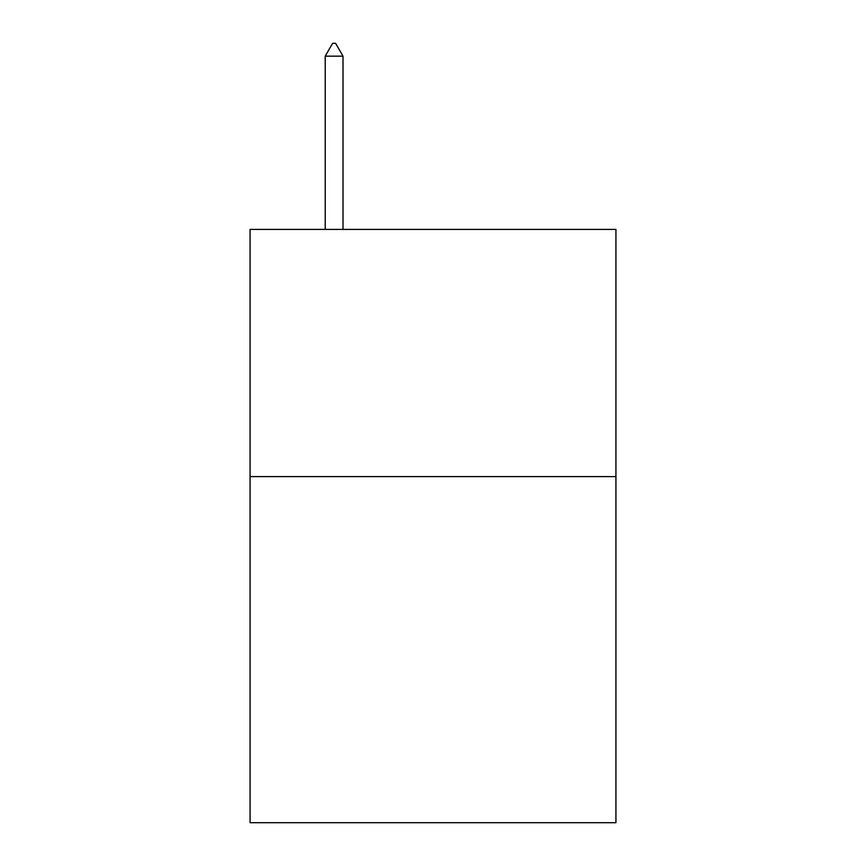 <?xml version="1.0" encoding="UTF-8"?>
<svg xmlns="http://www.w3.org/2000/svg" width="866" height="866" viewBox="0 0 866 866"><rect width="100%" height="100%" fill="white"/><g stroke="black" fill="none" stroke-linecap="round" stroke-linejoin="round"><path stroke-width="1.3" d="M615.932 476.603L615.932 822.7L250.068 822.7L250.068 229.403L615.932 229.403L615.932 476.603L250.068 476.603M343.012 56.16L335.597 43.3L332.631 43.3L325.215 56.16L343.012 56.16L343.012 229.403M325.215 56.16L325.215 229.403"/></g></svg>
